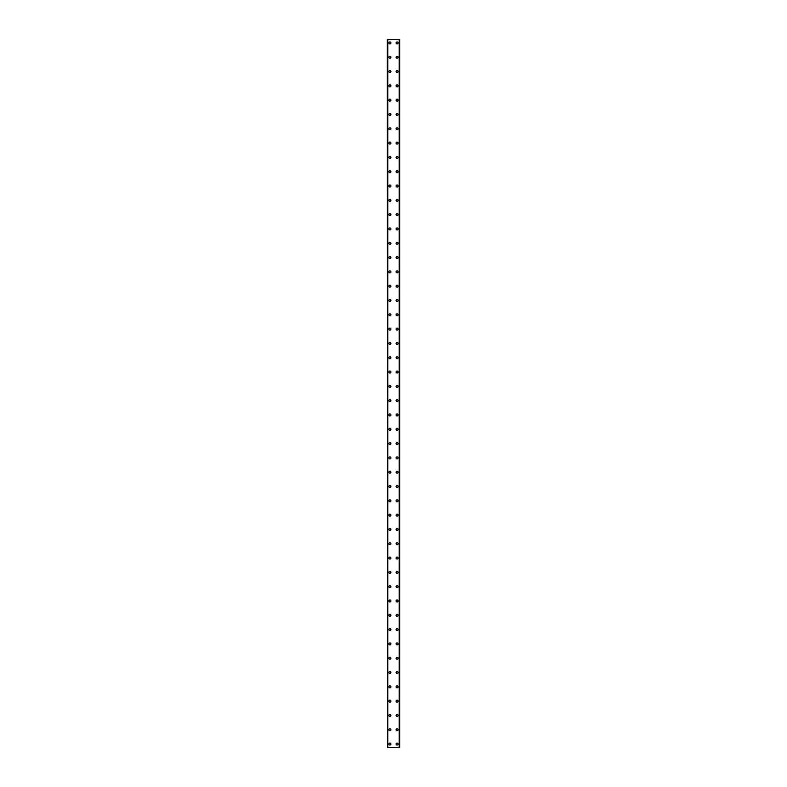 <?xml version="1.0" encoding="UTF-8"?>
<svg xmlns="http://www.w3.org/2000/svg" width="787" height="787" viewBox="0 0 787 787"><rect width="100%" height="100%" fill="white"/><g stroke="black" fill="none" stroke-linecap="round" stroke-linejoin="round"><path stroke-width="1.18" d="M388.935 744.069A0.984 0.984 0 0 1 389.919 743.085A0.984 0.984 0 0 1 390.903 744.069A0.984 0.984 0 0 1 389.919 745.053A0.984 0.984 0 0 1 388.935 744.069M388.935 729.765A0.984 0.984 0 0 1 389.919 728.782A0.984 0.984 0 0 1 390.903 729.765A0.984 0.984 0 0 1 389.919 730.749A0.984 0.984 0 0 1 388.935 729.765M388.935 715.452A0.984 0.984 0 0 1 389.919 714.468A0.984 0.984 0 0 1 390.903 715.452A0.984 0.984 0 0 1 389.919 716.436A0.984 0.984 0 0 1 388.935 715.452M388.935 701.148A0.984 0.984 0 0 1 389.919 700.164A0.984 0.984 0 0 1 390.903 701.148A0.984 0.984 0 0 1 389.919 702.132A0.984 0.984 0 0 1 388.935 701.148M388.935 686.835A0.984 0.984 0 0 1 389.919 685.851A0.984 0.984 0 0 1 390.903 686.835A0.984 0.984 0 0 1 389.919 687.818A0.984 0.984 0 0 1 388.935 686.835M388.935 672.531A0.984 0.984 0 0 1 389.919 671.547A0.984 0.984 0 0 1 390.903 672.531A0.984 0.984 0 0 1 389.919 673.515A0.984 0.984 0 0 1 388.935 672.531M388.935 658.217A0.984 0.984 0 0 1 389.919 657.234A0.984 0.984 0 0 1 390.903 658.217A0.984 0.984 0 0 1 389.919 659.201A0.984 0.984 0 0 1 388.935 658.217M388.935 643.914A0.984 0.984 0 0 1 389.919 642.93A0.984 0.984 0 0 1 390.903 643.914A0.984 0.984 0 0 1 389.919 644.897A0.984 0.984 0 0 1 388.935 643.914M388.935 629.6A0.984 0.984 0 0 1 389.919 628.616A0.984 0.984 0 0 1 390.903 629.6A0.984 0.984 0 0 1 389.919 630.584A0.984 0.984 0 0 1 388.935 629.6M388.935 615.286A0.984 0.984 0 0 1 389.919 614.303A0.984 0.984 0 0 1 390.903 615.286A0.984 0.984 0 0 1 389.919 616.27A0.984 0.984 0 0 1 388.935 615.286M388.935 600.983A0.984 0.984 0 0 1 389.919 599.999A0.984 0.984 0 0 1 390.903 600.983A0.984 0.984 0 0 1 389.919 601.966A0.984 0.984 0 0 1 388.935 600.983M388.935 586.669A0.984 0.984 0 0 1 389.919 585.685A0.984 0.984 0 0 1 390.903 586.669A0.984 0.984 0 0 1 389.919 587.653A0.984 0.984 0 0 1 388.935 586.669M388.935 572.365A0.984 0.984 0 0 1 389.919 571.382A0.984 0.984 0 0 1 390.903 572.365A0.984 0.984 0 0 1 389.919 573.349A0.984 0.984 0 0 1 388.935 572.365M388.935 558.052A0.984 0.984 0 0 1 389.919 557.068A0.984 0.984 0 0 1 390.903 558.052A0.984 0.984 0 0 1 389.919 559.036A0.984 0.984 0 0 1 388.935 558.052M388.935 543.748A0.984 0.984 0 0 1 389.919 542.764A0.984 0.984 0 0 1 390.903 543.748A0.984 0.984 0 0 1 389.919 544.732A0.984 0.984 0 0 1 388.935 543.748M388.935 529.435A0.984 0.984 0 0 1 389.919 528.451A0.984 0.984 0 0 1 390.903 529.435A0.984 0.984 0 0 1 389.919 530.418A0.984 0.984 0 0 1 388.935 529.435M388.935 515.131A0.984 0.984 0 0 1 389.919 514.147A0.984 0.984 0 0 1 390.903 515.131A0.984 0.984 0 0 1 389.919 516.115A0.984 0.984 0 0 1 388.935 515.131M388.935 500.817A0.984 0.984 0 0 1 389.919 499.834A0.984 0.984 0 0 1 390.903 500.817A0.984 0.984 0 0 1 389.919 501.801A0.984 0.984 0 0 1 388.935 500.817M388.935 486.514A0.984 0.984 0 0 1 389.919 485.53A0.984 0.984 0 0 1 390.903 486.514A0.984 0.984 0 0 1 389.919 487.497A0.984 0.984 0 0 1 388.935 486.514M388.935 472.2A0.984 0.984 0 0 1 389.919 471.216A0.984 0.984 0 0 1 390.903 472.2A0.984 0.984 0 0 1 389.919 473.184A0.984 0.984 0 0 1 388.935 472.2M388.935 457.886A0.984 0.984 0 0 1 389.919 456.903A0.984 0.984 0 0 1 390.903 457.886A0.984 0.984 0 0 1 389.919 458.87A0.984 0.984 0 0 1 388.935 457.886M388.935 443.583A0.984 0.984 0 0 1 389.919 442.599A0.984 0.984 0 0 1 390.903 443.583A0.984 0.984 0 0 1 389.919 444.566A0.984 0.984 0 0 1 388.935 443.583M388.935 429.269A0.984 0.984 0 0 1 389.919 428.285A0.984 0.984 0 0 1 390.903 429.269A0.984 0.984 0 0 1 389.919 430.253A0.984 0.984 0 0 1 388.935 429.269M388.935 414.965A0.984 0.984 0 0 1 389.919 413.982A0.984 0.984 0 0 1 390.903 414.965A0.984 0.984 0 0 1 389.919 415.949A0.984 0.984 0 0 1 388.935 414.965M388.935 400.652A0.984 0.984 0 0 1 389.919 399.668A0.984 0.984 0 0 1 390.903 400.652A0.984 0.984 0 0 1 389.919 401.636A0.984 0.984 0 0 1 388.935 400.652M388.935 386.348A0.984 0.984 0 0 1 389.919 385.364A0.984 0.984 0 0 1 390.903 386.348A0.984 0.984 0 0 1 389.919 387.332A0.984 0.984 0 0 1 388.935 386.348M388.935 372.035A0.984 0.984 0 0 1 389.919 371.051A0.984 0.984 0 0 1 390.903 372.035A0.984 0.984 0 0 1 389.919 373.018A0.984 0.984 0 0 1 388.935 372.035M388.935 357.731A0.984 0.984 0 0 1 389.919 356.747A0.984 0.984 0 0 1 390.903 357.731A0.984 0.984 0 0 1 389.919 358.715A0.984 0.984 0 0 1 388.935 357.731M388.935 343.417A0.984 0.984 0 0 1 389.919 342.434A0.984 0.984 0 0 1 390.903 343.417A0.984 0.984 0 0 1 389.919 344.401A0.984 0.984 0 0 1 388.935 343.417M388.935 329.114A0.984 0.984 0 0 1 389.919 328.13A0.984 0.984 0 0 1 390.903 329.114A0.984 0.984 0 0 1 389.919 330.097A0.984 0.984 0 0 1 388.935 329.114M388.935 314.8A0.984 0.984 0 0 1 389.919 313.816A0.984 0.984 0 0 1 390.903 314.8A0.984 0.984 0 0 1 389.919 315.784A0.984 0.984 0 0 1 388.935 314.8M388.935 300.486A0.984 0.984 0 0 1 389.919 299.503A0.984 0.984 0 0 1 390.903 300.486A0.984 0.984 0 0 1 389.919 301.47A0.984 0.984 0 0 1 388.935 300.486M388.935 286.183A0.984 0.984 0 0 1 389.919 285.199A0.984 0.984 0 0 1 390.903 286.183A0.984 0.984 0 0 1 389.919 287.166A0.984 0.984 0 0 1 388.935 286.183M388.935 271.869A0.984 0.984 0 0 1 389.919 270.885A0.984 0.984 0 0 1 390.903 271.869A0.984 0.984 0 0 1 389.919 272.853A0.984 0.984 0 0 1 388.935 271.869M388.935 257.565A0.984 0.984 0 0 1 389.919 256.582A0.984 0.984 0 0 1 390.903 257.565A0.984 0.984 0 0 1 389.919 258.549A0.984 0.984 0 0 1 388.935 257.565M388.935 243.252A0.984 0.984 0 0 1 389.919 242.268A0.984 0.984 0 0 1 390.903 243.252A0.984 0.984 0 0 1 389.919 244.236A0.984 0.984 0 0 1 388.935 243.252M388.935 228.948A0.984 0.984 0 0 1 389.919 227.964A0.984 0.984 0 0 1 390.903 228.948A0.984 0.984 0 0 1 389.919 229.932A0.984 0.984 0 0 1 388.935 228.948M388.935 214.635A0.984 0.984 0 0 1 389.919 213.651A0.984 0.984 0 0 1 390.903 214.635A0.984 0.984 0 0 1 389.919 215.618A0.984 0.984 0 0 1 388.935 214.635M388.935 200.331A0.984 0.984 0 0 1 389.919 199.347A0.984 0.984 0 0 1 390.903 200.331A0.984 0.984 0 0 1 389.919 201.315A0.984 0.984 0 0 1 388.935 200.331M388.935 186.017A0.984 0.984 0 0 1 389.919 185.034A0.984 0.984 0 0 1 390.903 186.017A0.984 0.984 0 0 1 389.919 187.001A0.984 0.984 0 0 1 388.935 186.017M388.935 171.714A0.984 0.984 0 0 1 389.919 170.73A0.984 0.984 0 0 1 390.903 171.714A0.984 0.984 0 0 1 389.919 172.697A0.984 0.984 0 0 1 388.935 171.714M388.935 157.4A0.984 0.984 0 0 1 389.919 156.416A0.984 0.984 0 0 1 390.903 157.4A0.984 0.984 0 0 1 389.919 158.384A0.984 0.984 0 0 1 388.935 157.4M388.935 143.086A0.984 0.984 0 0 1 389.919 142.103A0.984 0.984 0 0 1 390.903 143.086A0.984 0.984 0 0 1 389.919 144.07A0.984 0.984 0 0 1 388.935 143.086M388.935 128.783A0.984 0.984 0 0 1 389.919 127.799A0.984 0.984 0 0 1 390.903 128.783A0.984 0.984 0 0 1 389.919 129.766A0.984 0.984 0 0 1 388.935 128.783M388.935 114.469A0.984 0.984 0 0 1 389.919 113.485A0.984 0.984 0 0 1 390.903 114.469A0.984 0.984 0 0 1 389.919 115.453A0.984 0.984 0 0 1 388.935 114.469M388.935 100.165A0.984 0.984 0 0 1 389.919 99.182A0.984 0.984 0 0 1 390.903 100.165A0.984 0.984 0 0 1 389.919 101.149A0.984 0.984 0 0 1 388.935 100.165M388.935 85.852A0.984 0.984 0 0 1 389.919 84.868A0.984 0.984 0 0 1 390.903 85.852A0.984 0.984 0 0 1 389.919 86.836A0.984 0.984 0 0 1 388.935 85.852M388.935 71.548A0.984 0.984 0 0 1 389.919 70.564A0.984 0.984 0 0 1 390.903 71.548A0.984 0.984 0 0 1 389.919 72.532A0.984 0.984 0 0 1 388.935 71.548M388.935 57.235A0.984 0.984 0 0 1 389.919 56.251A0.984 0.984 0 0 1 390.903 57.235A0.984 0.984 0 0 1 389.919 58.218A0.984 0.984 0 0 1 388.935 57.235M388.935 42.931A0.984 0.984 0 0 1 389.919 41.947A0.984 0.984 0 0 1 390.903 42.931A0.984 0.984 0 0 1 389.919 43.915A0.984 0.984 0 0 1 388.935 42.931M396.097 744.069A0.984 0.984 0 0 1 397.081 743.085A0.984 0.984 0 0 1 398.065 744.069A0.984 0.984 0 0 1 397.081 745.053A0.984 0.984 0 0 1 396.097 744.069M396.097 729.765A0.984 0.984 0 0 1 397.081 728.782A0.984 0.984 0 0 1 398.065 729.765A0.984 0.984 0 0 1 397.081 730.749A0.984 0.984 0 0 1 396.097 729.765M396.097 715.452A0.984 0.984 0 0 1 397.081 714.468A0.984 0.984 0 0 1 398.065 715.452A0.984 0.984 0 0 1 397.081 716.436A0.984 0.984 0 0 1 396.097 715.452M396.097 701.148A0.984 0.984 0 0 1 397.081 700.164A0.984 0.984 0 0 1 398.065 701.148A0.984 0.984 0 0 1 397.081 702.132A0.984 0.984 0 0 1 396.097 701.148M396.097 686.835A0.984 0.984 0 0 1 397.081 685.851A0.984 0.984 0 0 1 398.065 686.835A0.984 0.984 0 0 1 397.081 687.818A0.984 0.984 0 0 1 396.097 686.835M396.097 672.531A0.984 0.984 0 0 1 397.081 671.547A0.984 0.984 0 0 1 398.065 672.531A0.984 0.984 0 0 1 397.081 673.515A0.984 0.984 0 0 1 396.097 672.531M396.097 658.217A0.984 0.984 0 0 1 397.081 657.234A0.984 0.984 0 0 1 398.065 658.217A0.984 0.984 0 0 1 397.081 659.201A0.984 0.984 0 0 1 396.097 658.217M396.097 643.914A0.984 0.984 0 0 1 397.081 642.93A0.984 0.984 0 0 1 398.065 643.914A0.984 0.984 0 0 1 397.081 644.897A0.984 0.984 0 0 1 396.097 643.914M396.097 629.6A0.984 0.984 0 0 1 397.081 628.616A0.984 0.984 0 0 1 398.065 629.6A0.984 0.984 0 0 1 397.081 630.584A0.984 0.984 0 0 1 396.097 629.6M396.097 615.286A0.984 0.984 0 0 1 397.081 614.303A0.984 0.984 0 0 1 398.065 615.286A0.984 0.984 0 0 1 397.081 616.27A0.984 0.984 0 0 1 396.097 615.286M396.097 600.983A0.984 0.984 0 0 1 397.081 599.999A0.984 0.984 0 0 1 398.065 600.983A0.984 0.984 0 0 1 397.081 601.966A0.984 0.984 0 0 1 396.097 600.983M396.097 586.669A0.984 0.984 0 0 1 397.081 585.685A0.984 0.984 0 0 1 398.065 586.669A0.984 0.984 0 0 1 397.081 587.653A0.984 0.984 0 0 1 396.097 586.669M396.097 572.365A0.984 0.984 0 0 1 397.081 571.382A0.984 0.984 0 0 1 398.065 572.365A0.984 0.984 0 0 1 397.081 573.349A0.984 0.984 0 0 1 396.097 572.365M396.097 558.052A0.984 0.984 0 0 1 397.081 557.068A0.984 0.984 0 0 1 398.065 558.052A0.984 0.984 0 0 1 397.081 559.036A0.984 0.984 0 0 1 396.097 558.052M396.097 543.748A0.984 0.984 0 0 1 397.081 542.764A0.984 0.984 0 0 1 398.065 543.748A0.984 0.984 0 0 1 397.081 544.732A0.984 0.984 0 0 1 396.097 543.748M396.097 529.435A0.984 0.984 0 0 1 397.081 528.451A0.984 0.984 0 0 1 398.065 529.435A0.984 0.984 0 0 1 397.081 530.418A0.984 0.984 0 0 1 396.097 529.435M396.097 515.131A0.984 0.984 0 0 1 397.081 514.147A0.984 0.984 0 0 1 398.065 515.131A0.984 0.984 0 0 1 397.081 516.115A0.984 0.984 0 0 1 396.097 515.131M396.097 500.817A0.984 0.984 0 0 1 397.081 499.834A0.984 0.984 0 0 1 398.065 500.817A0.984 0.984 0 0 1 397.081 501.801A0.984 0.984 0 0 1 396.097 500.817M396.097 486.514A0.984 0.984 0 0 1 397.081 485.53A0.984 0.984 0 0 1 398.065 486.514A0.984 0.984 0 0 1 397.081 487.497A0.984 0.984 0 0 1 396.097 486.514M396.097 472.2A0.984 0.984 0 0 1 397.081 471.216A0.984 0.984 0 0 1 398.065 472.2A0.984 0.984 0 0 1 397.081 473.184A0.984 0.984 0 0 1 396.097 472.2M396.097 457.886A0.984 0.984 0 0 1 397.081 456.903A0.984 0.984 0 0 1 398.065 457.886A0.984 0.984 0 0 1 397.081 458.87A0.984 0.984 0 0 1 396.097 457.886M396.097 443.583A0.984 0.984 0 0 1 397.081 442.599A0.984 0.984 0 0 1 398.065 443.583A0.984 0.984 0 0 1 397.081 444.566A0.984 0.984 0 0 1 396.097 443.583M396.097 429.269A0.984 0.984 0 0 1 397.081 428.285A0.984 0.984 0 0 1 398.065 429.269A0.984 0.984 0 0 1 397.081 430.253A0.984 0.984 0 0 1 396.097 429.269M396.097 414.965A0.984 0.984 0 0 1 397.081 413.982A0.984 0.984 0 0 1 398.065 414.965A0.984 0.984 0 0 1 397.081 415.949A0.984 0.984 0 0 1 396.097 414.965M396.097 400.652A0.984 0.984 0 0 1 397.081 399.668A0.984 0.984 0 0 1 398.065 400.652A0.984 0.984 0 0 1 397.081 401.636A0.984 0.984 0 0 1 396.097 400.652M396.097 386.348A0.984 0.984 0 0 1 397.081 385.364A0.984 0.984 0 0 1 398.065 386.348A0.984 0.984 0 0 1 397.081 387.332A0.984 0.984 0 0 1 396.097 386.348M396.097 372.035A0.984 0.984 0 0 1 397.081 371.051A0.984 0.984 0 0 1 398.065 372.035A0.984 0.984 0 0 1 397.081 373.018A0.984 0.984 0 0 1 396.097 372.035M396.097 357.731A0.984 0.984 0 0 1 397.081 356.747A0.984 0.984 0 0 1 398.065 357.731A0.984 0.984 0 0 1 397.081 358.715A0.984 0.984 0 0 1 396.097 357.731M396.097 343.417A0.984 0.984 0 0 1 397.081 342.434A0.984 0.984 0 0 1 398.065 343.417A0.984 0.984 0 0 1 397.081 344.401A0.984 0.984 0 0 1 396.097 343.417M396.097 329.114A0.984 0.984 0 0 1 397.081 328.13A0.984 0.984 0 0 1 398.065 329.114A0.984 0.984 0 0 1 397.081 330.097A0.984 0.984 0 0 1 396.097 329.114M396.097 314.8A0.984 0.984 0 0 1 397.081 313.816A0.984 0.984 0 0 1 398.065 314.8A0.984 0.984 0 0 1 397.081 315.784A0.984 0.984 0 0 1 396.097 314.8M396.097 300.486A0.984 0.984 0 0 1 397.081 299.503A0.984 0.984 0 0 1 398.065 300.486A0.984 0.984 0 0 1 397.081 301.47A0.984 0.984 0 0 1 396.097 300.486M396.097 286.183A0.984 0.984 0 0 1 397.081 285.199A0.984 0.984 0 0 1 398.065 286.183A0.984 0.984 0 0 1 397.081 287.166A0.984 0.984 0 0 1 396.097 286.183M396.097 271.869A0.984 0.984 0 0 1 397.081 270.885A0.984 0.984 0 0 1 398.065 271.869A0.984 0.984 0 0 1 397.081 272.853A0.984 0.984 0 0 1 396.097 271.869M396.097 257.565A0.984 0.984 0 0 1 397.081 256.582A0.984 0.984 0 0 1 398.065 257.565A0.984 0.984 0 0 1 397.081 258.549A0.984 0.984 0 0 1 396.097 257.565M396.097 243.252A0.984 0.984 0 0 1 397.081 242.268A0.984 0.984 0 0 1 398.065 243.252A0.984 0.984 0 0 1 397.081 244.236A0.984 0.984 0 0 1 396.097 243.252M396.097 228.948A0.984 0.984 0 0 1 397.081 227.964A0.984 0.984 0 0 1 398.065 228.948A0.984 0.984 0 0 1 397.081 229.932A0.984 0.984 0 0 1 396.097 228.948M396.097 214.635A0.984 0.984 0 0 1 397.081 213.651A0.984 0.984 0 0 1 398.065 214.635A0.984 0.984 0 0 1 397.081 215.618A0.984 0.984 0 0 1 396.097 214.635M396.097 200.331A0.984 0.984 0 0 1 397.081 199.347A0.984 0.984 0 0 1 398.065 200.331A0.984 0.984 0 0 1 397.081 201.315A0.984 0.984 0 0 1 396.097 200.331M396.097 186.017A0.984 0.984 0 0 1 397.081 185.034A0.984 0.984 0 0 1 398.065 186.017A0.984 0.984 0 0 1 397.081 187.001A0.984 0.984 0 0 1 396.097 186.017M396.097 171.714A0.984 0.984 0 0 1 397.081 170.73A0.984 0.984 0 0 1 398.065 171.714A0.984 0.984 0 0 1 397.081 172.697A0.984 0.984 0 0 1 396.097 171.714M396.097 157.4A0.984 0.984 0 0 1 397.081 156.416A0.984 0.984 0 0 1 398.065 157.4A0.984 0.984 0 0 1 397.081 158.384A0.984 0.984 0 0 1 396.097 157.4M396.097 143.086A0.984 0.984 0 0 1 397.081 142.103A0.984 0.984 0 0 1 398.065 143.086A0.984 0.984 0 0 1 397.081 144.07A0.984 0.984 0 0 1 396.097 143.086M396.097 128.783A0.984 0.984 0 0 1 397.081 127.799A0.984 0.984 0 0 1 398.065 128.783A0.984 0.984 0 0 1 397.081 129.766A0.984 0.984 0 0 1 396.097 128.783M396.097 114.469A0.984 0.984 0 0 1 397.081 113.485A0.984 0.984 0 0 1 398.065 114.469A0.984 0.984 0 0 1 397.081 115.453A0.984 0.984 0 0 1 396.097 114.469M396.097 100.165A0.984 0.984 0 0 1 397.081 99.182A0.984 0.984 0 0 1 398.065 100.165A0.984 0.984 0 0 1 397.081 101.149A0.984 0.984 0 0 1 396.097 100.165M396.097 85.852A0.984 0.984 0 0 1 397.081 84.868A0.984 0.984 0 0 1 398.065 85.852A0.984 0.984 0 0 1 397.081 86.836A0.984 0.984 0 0 1 396.097 85.852M396.097 71.548A0.984 0.984 0 0 1 397.081 70.564A0.984 0.984 0 0 1 398.065 71.548A0.984 0.984 0 0 1 397.081 72.532A0.984 0.984 0 0 1 396.097 71.548M396.097 57.235A0.984 0.984 0 0 1 397.081 56.251A0.984 0.984 0 0 1 398.065 57.235A0.984 0.984 0 0 1 397.081 58.218A0.984 0.984 0 0 1 396.097 57.235M396.097 42.931A0.984 0.984 0 0 1 397.081 41.947A0.984 0.984 0 0 1 398.065 42.931A0.984 0.984 0 0 1 397.081 43.915A0.984 0.984 0 0 1 396.097 42.931M387.332 39.35L387.686 747.65L399.668 747.65L399.668 39.35L399.629 747.65L399.668 39.35L387.706 39.35L387.706 747.65L387.332 39.35M399.314 39.35L399.314 747.65L399.294 39.35M387.784 39.35L387.784 747.65M399.216 39.35L399.216 747.65"/></g></svg>
